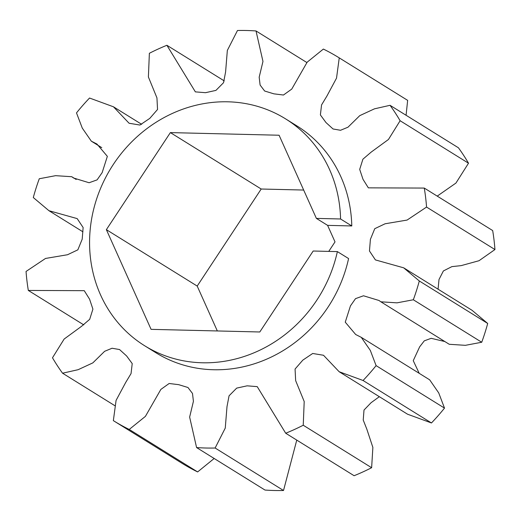 <?xml version="1.0" encoding="UTF-8"?>
<svg xmlns="http://www.w3.org/2000/svg" width="521" height="521" viewBox="0 0 521 521"><rect width="100%" height="100%" fill="white"/><g stroke="black" fill="none" stroke-linecap="round" stroke-linejoin="round"><path stroke-width="0.78" d="M337.374 251.604A133.545 122.279 121.8 0 1 144.623 345.736A133.545 122.279 121.8 0 1 90.218 229.266A133.545 122.279 121.8 0 1 285.547 118.847A133.545 122.279 121.8 0 1 340.571 218.983L316.384 218.397L279.087 135.232L170.374 132.601L106.369 229.657L151.083 329.35L259.797 331.981L313.186 251.018L337.374 251.604L348.588 258.566A133.545 122.279 -58.2 0 1 155.838 352.704L144.623 345.736M424.276 188.074L368.354 187.847L363.013 179.322L359.698 169.397L362.909 159.192L371.18 152.106L388.451 139.485L400.115 120.735A213.669 195.649 -58.2 0 0 390.04 105.307L374.488 108.824L359.77 115.636L347.976 127.209L340.539 130.276L333.049 128.974L325.983 122.552L320.389 114.926L321.555 104.936L326.908 96.059L336.52 78.143L339.249 57.883A213.669 195.649 -58.2 0 0 339.041 57.753A213.669 195.649 -58.2 0 0 323.372 49.072L307.188 62.149L291.747 89.098L283.45 95.024L273.883 93.839L264.635 91.019L260.109 85.047L259.178 77.206L262.968 61.432L256.019 30.954A213.669 195.649 -58.2 0 0 237.478 30.505L227.338 50.433L225.6 71.918L223.535 82.709L215.922 90.4L205.482 92.692L195.368 91.872L166.896 45.281A213.669 195.649 -58.2 0 0 149.371 53.285L148.394 76.978L156.945 97.876L157.537 109.475L149.794 118.378L139.915 125.04L129.097 123.256L113.454 106.792L89.54 98.033A213.669 195.649 -58.2 0 0 76.496 112.894L82.279 128.094L91.331 141.178L96.939 144.024L107.352 156.352L102.155 172.633L97.088 179.875L89.111 182.741L73.578 178.019L71.742 176.71L55.597 175.675L39.277 178.749A213.669 195.649 -58.2 0 0 33.298 197.537L48.935 210.699L77.186 218.605L83.132 227.534L82.194 239.185L77.85 249.833L67.509 254.743L45.522 258.449L26.05 271.454A213.669 195.649 -58.2 0 0 28.323 290.438L84.252 290.672L89.586 299.197L92.907 309.122L89.697 319.327L81.419 326.413L64.155 339.034L52.484 357.784A213.669 195.649 -58.2 0 0 62.559 373.205L78.117 369.695L92.836 362.883L104.63 351.304L112.061 348.243L119.55 349.545L126.616 355.967L132.217 363.586L131.051 373.583L125.698 382.46L116.085 400.375L113.35 420.636A213.669 195.649 -58.2 0 0 113.565 420.766A213.669 195.649 -58.2 0 0 129.228 429.447L145.411 416.37L160.859 389.415L169.149 383.495L178.723 384.674L187.964 387.5L192.496 393.472L193.421 401.313L189.637 417.087L196.586 447.565A213.669 195.649 -58.2 0 0 215.127 448.014L225.261 428.086L227 406.601L229.064 395.804L236.677 388.119L247.123 385.827L257.231 386.641L285.703 433.238A213.669 195.649 -58.2 0 0 303.235 425.234L304.205 401.535L295.654 380.636L295.068 369.044L302.812 360.141L312.691 353.479L323.508 355.263L339.151 371.727L363.059 380.486A213.669 195.649 -58.2 0 0 376.103 365.625L370.327 350.425L361.268 337.341L355.667 334.495L345.254 322.167L350.451 305.886L355.517 298.644L363.495 295.778L379.027 300.5L380.864 301.809L397.009 302.844L413.329 299.77A213.669 195.649 -58.2 0 0 419.307 280.982L403.671 267.82L375.413 259.914L369.467 250.985L370.405 239.334L374.755 228.686L385.097 223.776L407.083 220.07L426.556 207.065A213.669 195.649 -58.2 0 0 424.276 188.074L492.677 230.562A213.669 195.649 -58.2 0 1 494.95 249.546L479.014 260.721L461.15 265.632L451.883 266.628L443.378 270.959L439.001 279.517L438.07 289.181M400.115 120.735L468.516 163.216L455.94 183.066L437.223 196.117M390.04 105.307L458.441 147.795A213.669 195.649 -58.2 0 1 468.516 163.216M339.249 57.883L407.65 100.364L406.074 115.265M306.83 62.513L256.019 30.954M224.238 80.898L166.896 45.281M28.323 290.438L83.777 324.883M62.559 373.205L114.926 405.735M129.228 429.447L197.628 471.928L214.17 458.487M215.127 448.014L283.522 490.495A213.669 195.649 -58.2 0 1 264.981 490.046L196.586 447.565M296.762 440.102L283.522 490.495M303.235 425.234L371.629 467.715A213.669 195.649 -58.2 0 1 354.104 475.719L285.703 433.238M363.059 380.486L431.46 422.967L407.546 414.208L339.151 371.727M379.334 396.683L371.05 402.733L364.003 410.06L363.228 420.056L366.823 429.141L372.873 447.428L371.629 467.715M376.103 365.625L444.504 408.106L438.721 392.906L429.669 379.822L361.268 337.341M413.329 299.77L481.723 342.251L465.403 345.325L449.258 344.29L380.864 301.809M444.836 341.542L431.16 338.318L424.276 340.851L419.639 346.869L413.251 360.669L419.223 373.336M419.307 280.982L487.702 323.463L472.065 310.301L403.671 267.82M494.95 249.546L426.556 207.065M303.671 190.048L261.203 189.019L197.205 286.075L217.329 330.952M407.65 100.364A213.669 195.649 -58.2 0 0 407.435 100.234L339.041 57.753M113.565 420.766L181.959 463.247A213.669 195.649 -58.2 0 0 197.628 471.928M431.46 422.967A213.669 195.649 -58.2 0 0 444.504 408.106M481.723 342.251A213.669 195.649 -58.2 0 0 487.702 323.463M285.547 118.847L296.762 125.815A133.545 122.279 -58.2 0 1 351.786 225.951L340.571 218.983M351.786 225.951L327.605 225.365L316.384 218.397M328.751 251.396L335.016 241.894L327.605 225.365M197.205 286.075L106.369 229.657M261.203 189.019L170.374 132.601M113.454 106.792L141.666 124.317M91.331 141.178L101.777 147.664M71.742 176.71L76.164 179.458M48.935 210.699L82.93 231.819"/></g></svg>
